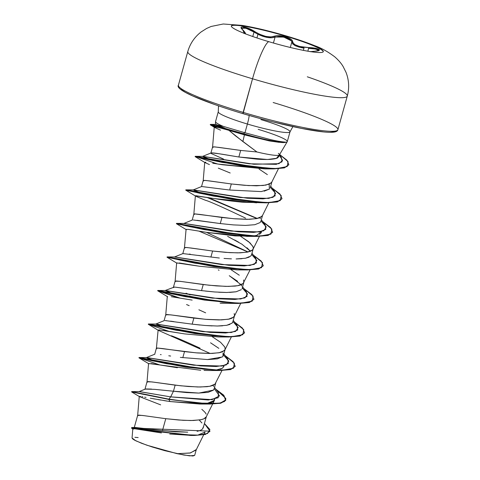 <?xml version="1.0" encoding="UTF-8"?>
<svg xmlns="http://www.w3.org/2000/svg" width="480" height="480" viewBox="0 0 480 480"><rect width="100%" height="100%" fill="white"/><g stroke="black" fill="none" stroke-linecap="round" stroke-linejoin="round"><path stroke-width="0.72" d="M231.318 26.094A47.742 5.136 -164.4 0 1 285.9 36.222L285.978 35.94A47.742 5.136 -164.4 0 1 323.232 51.786A47.742 5.136 -164.4 0 1 268.668 41.634A36.648 5.778 106.6 0 0 252.528 78.786A36.648 5.778 -73.4 0 1 268.668 41.634A47.742 5.136 -164.4 0 1 232.14 25.326A47.742 5.136 -164.4 0 1 285.978 35.94A47.742 5.136 -164.4 0 1 322.506 52.248A47.742 5.136 -164.4 0 1 268.668 41.634A47.742 5.136 -164.4 0 1 231.414 25.788A47.742 5.136 -164.4 0 1 285.978 35.94L285.9 36.222A47.742 5.136 15.6 0 0 231.336 26.07M310.56 51.636L314.664 51.222C323.676 50.868 318.696 47.82 308.67 47.562C298.776 47.106 293.43 45.096 292.632 41.538C292.458 39.822 290.07 38.232 285.456 36.774L285.9 36.222L285.456 36.774L279.174 35.628L276.552 35.682L270.918 36.966L265.692 36.372L259.92 34.374L248.688 28.416L243.462 26.892L241.872 26.898L241.176 27.408L241.446 28.392L244.728 32.214L244.704 33.384L243.87 33.36M256.938 37.944L257.958 34.29L256.938 37.944M310.116 51.696L314.664 51.222A0.714 0.372 -94.2 0 0 314.604 51.222A0.714 0.372 85.8 0 1 314.664 51.222L318.906 50.502L319.476 49.95L318.924 49.332L314.94 48.174L308.67 47.562L307.908 51.198L308.67 47.562L299.694 46.506L295.176 44.814L293.718 43.752L292.866 42.63L292.182 40.338L290.724 39.06L285.456 36.774C280.698 35.442 277.098 35.25 274.65 36.186C269.382 37.944 262.698 36.372 254.61 31.464L254.004 32.064L246.012 28.236L241.53 28.206L243.792 27.714L248.7 29.214L254.004 32.064L252.762 36.522L254.004 32.064L257.958 34.29C265.338 37.686 271.044 38.598 275.088 37.026L279.324 36.426L285.186 37.464L290.082 39.63L291.426 40.848L291.834 42.012L290.31 47.478L291.834 42.012L292.608 43.872L291.834 42.012A0.714 0.672 3.4 0 1 292.632 41.538A0.714 0.672 -176.6 0 0 291.834 42.012M303.366 50.358L304.02 48L299.064 47.106L295.098 45.672L292.608 43.872L295.098 45.672C300.456 47.49 303.432 48.264 304.02 48L303.366 50.358M307.302 76.8A82.794 8.904 -164.4 0 1 347.154 96.39A82.794 8.904 -164.4 0 1 252.528 78.786A82.794 8.904 15.6 0 0 347.154 96.39A82.794 8.904 15.6 0 0 311.07 78.108M286.704 36.156A36.648 5.778 106.6 0 0 286.392 35.982A36.648 5.778 -73.4 0 1 286.704 36.156M279.168 142.338L269.352 140.928L244.38 134.85L243.972 134.112A36.96 3.972 -164.4 0 1 243.582 133.998L244.032 134.742L228.954 130.35L235.41 135.78L256.956 151.986A33.252 3.576 15.6 0 0 279.42 154.872L287.244 141.684M243.024 113.664L252.528 78.786L243.144 112.386A82.794 8.904 15.6 0 0 337.77 129.996A82.794 8.904 15.6 0 0 273.162 102.516A82.794 8.904 -164.4 0 1 337.77 129.996A82.794 8.904 -164.4 0 1 243.144 112.386L242.994 113.67L258.33 118.05M249.192 115.488A13.572 2.142 -73.4 0 1 247.392 124.032A37.242 4.002 -164.4 0 1 218.328 111.672A37.242 4.002 -164.4 0 0 247.392 124.032L244.956 132.762L269.694 139.38C275.64 140.838 280.89 141.756 285.444 142.128L285.444 142.128A36.96 3.972 -164.4 0 1 243.66 133.716L244.56 132.648L244.956 132.762L247.392 124.032A13.572 2.142 106.6 0 0 249.192 115.488M258.174 129.342A37.242 4.002 -164.4 0 1 287.28 141.612A37.242 4.002 -164.4 0 1 285.408 142.266M244.422 134.856L242.868 141.534L244.422 134.856L243.972 134.112A36.96 3.972 15.6 0 0 285.45 142.386A36.96 3.972 -164.4 0 1 282.594 142.542A36.96 3.972 -164.4 0 1 243.972 134.112A36.96 3.972 15.6 0 1 243.582 133.998L213.954 125.052L210.222 124.716L213.876 125.334L243.582 133.998L213.006 125.118L210.366 124.86L215.748 126.96L210.222 124.716M260.892 119.592A37.242 4.002 -164.4 0 1 289.956 131.952A37.242 4.002 -164.4 0 1 247.392 124.032A37.242 4.002 -164.4 0 0 289.956 131.952M197.112 431.298C199.902 430.674 201.684 429.906 202.464 429L203.31 427.542L206.412 416.412M201.834 409.356C204.432 411.588 205.86 413.184 206.118 414.126M135.228 427.458L162.456 430.602L165.78 418.686L183.102 420.312L193.344 420.504L201.138 419.67L203.832 418.83L206.244 416.862L205.62 417.696C204.882 418.542 203.118 419.256 200.334 419.838L190.968 420.54L178.866 420.024L165.78 418.686L162.456 430.602L175.578 431.79L187.71 432.156M215.622 383.298L214.98 384.162L209.694 386.304L200.334 387.012L188.232 386.496L175.14 385.152L173.448 391.224L186.57 392.568L198.654 393.078L208.008 392.37L213.288 390.234L214.08 388.95L215.778 382.884M207.996 359.55L217.362 358.842L222.654 356.7M218.856 348.354L210.54 342.792M212.238 336.72L220.56 342.288L224.838 347.064L225.138 349.35L224.346 350.628L219.06 352.77L209.694 353.478L197.592 352.962L184.506 351.618L182.808 357.69L184.506 351.618L162.846 348.6L157.392 348.024L156.72 348.648M165.066 320.562L192.174 324.156L205.272 325.5L217.374 326.016L226.728 325.308L232.014 323.166L232.806 321.882L234.504 315.816L233.706 317.094L228.42 319.236L219.06 319.944L206.952 319.428L193.866 318.09L192.174 324.156L193.866 318.09L172.212 315.066L166.758 314.49L166.086 315.114M234.204 313.53L234.504 315.816M243.564 279.996L243.864 282.282L243.072 283.566L237.78 285.702L228.42 286.41L216.318 285.894L203.232 284.556L201.534 290.622L214.62 291.966L226.716 292.482L236.076 291.78L241.374 289.638M242.076 288.618L243.864 282.282M237.588 281.292L229.266 275.724M230.964 269.658L239.286 275.226M236.088 258.948L245.46 258.24L250.74 256.098M250.452 251.244L246.948 247.758M238.632 242.196L234.648 239.958M240.33 236.124L248.646 241.692L252.93 246.462M253.068 249.168L252.432 250.032L247.146 252.174L237.78 252.876L225.678 252.366L212.592 251.022L210.9 257.094L212.592 251.022L190.932 248.004L185.484 247.422L184.806 248.046M262.434 215.634L261.792 216.498L256.506 218.64L247.146 219.348L235.044 218.832L221.958 217.488L220.26 223.56L233.358 224.898L245.454 225.414L254.814 224.712L260.1 222.57L260.892 221.286L262.59 215.22M264.168 191.178L269.46 189.036M259.056 169.056L267.372 174.624M271.794 182.1L271.158 182.964L265.872 185.106L256.506 185.814L244.404 185.298L231.318 183.954L229.62 190.026L231.318 183.954L209.658 180.936L204.21 180.36L203.532 180.984M140.64 396.462L139.254 396.426L137.67 415.314L142.524 415.452L165.78 418.686L144.12 415.668L138.672 415.086L137.994 415.71M145.806 388.956L151.53 389.076M161.124 390.012L173.448 391.224L175.14 385.152L153.486 382.134L148.032 381.552L147.36 382.176M160.386 354.57L161.16 354.672M168.774 355.776L170.646 356.046M180.342 357.384L207.462 359.55L222.342 356.97M190.044 294.876L186.06 293.184M173.754 287.652L173.43 287.232L175.122 281.166M174.288 287.028L201.534 290.622L203.232 284.556L181.572 281.538L176.118 280.956L175.446 281.58M189.246 254.076L190.5 254.25M198.732 255.45L201.876 255.9M193.152 219.96L220.26 223.56L221.958 217.488L200.298 214.47L194.844 213.888L194.172 214.512M228.858 189.93L201.654 186.516L193.236 189.918L240.444 197.52L268.776 198.384L275.13 195.882L274.554 191.364L270.69 186.204M223.53 159.066L211.206 153.522L211.866 152.898L220.272 153.894M221.502 154.104L238.842 157.002L240.678 150.426L219.024 147.402L213.57 146.826L212.898 147.45M203.808 434.544L205.056 432.024L197.952 435.054M192.42 435.444L169.704 434.01M161.436 432.936L134.886 428.79L132.816 428.82L132.048 438.012L135.948 440.874L146.868 445.212L177.138 453.69L189.966 453.042L196.128 450L203.658 434.838M278.346 153.366A33.252 3.576 -164.4 0 1 279.402 154.896A33.252 3.576 -164.4 0 1 256.956 151.986L240.678 150.426L238.842 157.002L255.522 159C259.302 159.414 264.012 159.558 269.658 159.426C274.53 159.006 277.284 158.388 277.92 157.59L279.09 156.108L279.468 154.764M196.302 449.544L190.464 452.946L177.138 453.69L189.648 455.868L194.67 455.394L196.302 449.544M209.97 431.178L131.4 427.926L209.97 431.178L204.432 423.522L209.892 429.522L207.588 433.464L198.096 435.114L183.366 434.694L131.994 427.512L135.348 427.458L162.456 430.602L187.068 432.162M202.464 429L203.682 426.198L202.722 428.694M139.422 391.572L170.694 396.882L168.894 399.138L131.748 391.59L139.422 391.572M131.994 427.512L131.568 427.824M131.682 391.608L168.894 399.138L141.936 394.068L131.682 391.608M131.4 427.926L132.81 428.874M133.23 429.21L131.844 428.364L134.91 428.106L149.952 430.62L194.268 435.468L190.77 435.468L138.798 429.36M194.268 435.468L205.332 434.484L209.928 431.316M160.656 404.862L139.452 396.612L131.658 391.944L168.816 399.414L169.998 401.544L150.276 398.196M200.712 370.254L148.566 363.504L147.036 381.78L151.89 381.918L180.96 385.818L197.82 386.988L206.97 386.694L210.504 386.136L213.198 385.296L214.98 384.162L221.976 370.506M154.704 354.3L156.402 348.228L157.08 348.024L196.152 352.842L212.07 353.436L219.864 352.608L222.558 351.762L224.97 349.794L231.336 336.972M167.292 296.436L165.762 314.718L170.61 314.856L205.518 319.314L221.43 319.902L229.23 319.074L231.924 318.228L234.33 316.26L240.696 303.438M237.48 269.904L199.602 266.262L176.652 262.902L175.122 281.184L179.976 281.322L209.046 285.222L225.912 286.392L235.062 286.092L238.59 285.54L241.284 284.7L243.072 283.566L250.062 269.904M186.084 229.29L184.482 247.65L186.792 247.5L212.592 251.022L229.914 252.648L240.156 252.84L247.95 252.006L250.65 251.166L252.432 250.032L253.26 248.616L253.116 246.924L249.984 242.838L240.534 236.244M192.156 220.17L193.848 214.098L194.526 213.894L233.604 218.712L249.516 219.306L257.316 218.472L260.01 217.632L262.416 215.664L268.788 202.842M209.454 164.598L205.062 162.63L205.878 162.198L204.738 162.306L203.208 180.588L205.518 180.432L231.318 183.954L248.64 185.586L263.148 185.496L269.37 184.098L271.782 182.13L278.43 168.744M218.388 127.482L214.248 127.068L212.574 147.054L214.878 146.904L240.678 150.426L256.956 151.986L242.868 141.534L228.954 130.35L219.48 127.746M265.548 168.894L217.974 164.064M212.724 163.212L222.234 164.724L264.996 168.9L273.504 168.876L222.552 162.48L195.126 156.636L205.104 162.66M256.602 202.836L214.638 198.612L195.378 195.834L193.848 214.116M253.2 236.016L256.698 235.41L261.474 231.522L261.216 232.77L259.434 234.42M247.152 236.37L207.084 232.434L235.008 235.902L251.172 236.202M184.788 333.918L162.954 330.39M156.396 348.252L158.106 330.192M158.256 330.294L210.222 353.472M224.022 365.658L223.716 366.99M221.604 368.736L220.164 369.282M213.726 370.338L212.364 370.416M209.34 370.5L204.036 370.416M214.662 399.186L214.404 400.434L206.388 403.68L212.616 402.084L214.662 399.186M204.36 403.866L169.998 401.544L199.776 404.034L204.36 403.866M166.902 401.07L163.776 400.566M160.872 400.086L158.082 399.6M155.202 399.096L152.862 398.67M146.046 397.41L144.63 397.146M142.794 396.816L141.87 396.66M215.562 121.836A37.242 4.002 15.6 0 0 223.194 126.342L244.56 132.648L243.66 133.716A36.96 3.972 15.6 0 0 285.444 142.128M224.688 128.082L215.706 124.608L223.194 126.342A37.242 4.002 -164.4 0 1 215.586 121.452M216.336 124.47L216.006 124.416M228.564 130.236L244.032 134.742L243.66 133.716L210.516 124.386L215.688 124.392L224.664 128.076M279.348 155.202L282.57 160.368L278.934 163.692L253.902 164.25L202.824 156.36L204.432 157.368L212.682 160.488L202.596 156.384L249.348 163.794L276.288 164.328L282.078 161.778L281.358 157.362L279.45 154.824M270.354 187.398L275.622 193.374L273.042 197.292L263.004 198.852L247.41 198.234L193.458 189.894L195.078 190.908L203.352 194.034L193.236 189.918M260.994 220.932L266.262 226.902L263.682 230.826L253.65 232.386L238.056 231.768L184.098 223.422L176.49 223.392L241.14 235.104L259.878 236.088L270.9 234.132L271.854 229.104L262.692 221.562L270.594 227.556L272.646 232.182L268.056 235.188L257.106 236.112L223.176 232.71L176.382 223.68L189.978 226.704L223.098 232.992L257.028 236.388L267.978 235.464L272.604 232.32L268.056 235.446L256.818 236.388L204.246 229.656L176.406 223.698L186.378 229.722M206.46 232.338L248.07 251.982M251.634 254.466L256.896 260.436L254.316 264.36L244.278 265.92L228.678 265.296L174.732 256.956L167.124 256.926L231.774 268.638L250.518 269.616L261.534 267.666L262.494 262.638L253.332 255.096L261.234 261.096L263.286 265.722L258.684 268.722L247.734 269.646L213.81 266.244L180.696 259.962L167.124 256.926M242.268 287.994L247.536 293.97L244.962 297.888L234.924 299.454L219.336 298.83L165.372 290.49L173.418 293.946L165.15 290.514L212.352 298.116L240.684 298.98L247.038 296.484L246.462 291.96L242.604 286.806M232.908 321.528L238.17 327.504L235.596 331.422L225.558 332.982L209.958 332.364L156.012 324.024L164.058 327.48L155.784 324.048L202.962 331.644L231.306 332.514L237.678 330.024L237.108 325.5L233.238 320.334M223.542 355.062L228.81 361.038L226.23 364.956L216.198 366.516L200.598 365.898L146.646 357.552L147.846 358.398L154.692 361.008L146.424 357.582L193.632 365.184L221.964 366.048L228.318 363.546L227.736 359.022L223.878 353.868M214.182 388.596L219.528 395.91L212.01 399.666L170.694 396.882L168.894 399.138L197.442 403.074L218.958 403.29L224.52 401.526L225.84 398.49L215.88 389.226L223.782 395.22L225.834 399.846L220.404 403.038L207.426 403.716L168.816 399.414L207.348 403.998L220.326 403.32L225.834 399.846M146.646 357.552L139.038 357.522L203.7 369.234L222.438 370.218L233.448 368.262L234.402 363.234L225.24 355.692L233.142 361.686L235.2 366.312L230.61 369.318L219.666 370.242L185.748 366.846L138.93 357.81L152.544 360.84L185.67 367.122L219.588 370.524L230.532 369.6L235.2 366.312M156.012 324.024L148.398 323.988L213.042 335.7L231.786 336.684L242.808 334.734L243.768 329.706L234.606 322.164L242.508 328.158L244.56 332.784L239.958 335.79L229.008 336.708L195.072 333.306L161.958 327.024L148.368 323.994L161.88 327.3L194.994 333.588L228.93 336.99L239.88 336.066L244.518 332.922L239.958 336.048L228.72 336.984L176.154 330.252L148.314 324.3L169.23 331.434L148.29 324.276M180.21 298.17L159.582 291.132L180.21 298.17M165.372 290.49L157.764 290.46L222.42 302.172L241.164 303.15L252.174 301.2L253.128 296.172L243.966 288.63L251.868 294.624L253.926 299.244L249.336 302.25L238.392 303.174L204.468 299.778L157.656 290.742L171.264 293.772L204.39 300.06L238.314 303.456L249.258 302.532L253.926 299.244M247.98 252L198.942 231.108L247.98 252M257.346 218.466L208.308 197.574L257.346 218.466M187.668 190.53L185.85 189.858L250.512 201.57L269.25 202.554L280.26 200.598L281.214 195.57L272.052 188.028L279.96 194.028L282.012 198.648L277.422 201.654L266.472 202.578L232.554 199.182L199.434 192.9L185.82 189.864L187.668 190.53M217.536 163.992L197.028 157.002L217.536 163.992M202.824 156.36L195.216 156.324L258.864 167.73L276.81 168.546L287.22 166.548L288.102 161.67L279.642 154.5L286.95 160.212L288.84 164.676L284.484 167.616L274.08 168.594L241.35 165.468L195.102 156.612L208.494 159.594L241.272 165.744L274.002 168.876L284.406 167.898L288.84 164.676M217.476 127.278L210.612 124.674L217.476 127.278M225.792 399.984L223.74 395.544L216.342 389.844L224.064 395.892L225.63 400.476L220.74 403.23L210 404.052L168.816 399.414L169.998 401.544M235.158 366.45L230.61 369.576L219.378 370.518L166.812 363.786L138.954 357.828L159.876 364.968L138.93 357.81M178.596 297.9L157.656 290.742M167.094 256.932L180.618 260.238L213.732 266.52L247.656 269.922L258.606 269.004L263.244 265.86L258.684 268.986L247.446 269.922L194.892 263.19L167.04 257.232L177.024 263.256M256.92 218.556L206.688 197.304L256.92 218.556M185.82 189.864L199.356 193.176L232.476 199.458L266.394 202.86L277.344 201.936L282.012 198.648M151.038 363.546L177.378 367.734M215.742 370.146L222.438 368.28L224.028 365.652M200.082 348.18C186.312 341.838 176.76 337.704 171.426 335.772M158.772 329.844L184.758 333.912L218.502 336.972L228.72 336.984M205.65 312.84L198.876 309.774M189.174 305.64L186.546 304.56M171.282 296.7L192.168 300.09M220.134 303.228L238.098 303.456L185.532 296.724L157.68 290.766L167.664 296.79M179.25 262.962L199.602 266.262L237.24 269.904L247.446 269.922M241.812 269.736L243.828 269.55M186.012 229.392L188.37 229.398L207.084 232.434M245.526 218.148L244.53 217.608C221.874 206.862 208.854 201.084 205.464 200.28L196.434 196.56L195.804 195.708L214.638 198.612C222.504 199.968 231.756 201.162 242.388 202.212L266.184 202.854L213.624 196.122L185.766 190.164L195.75 196.194L195.804 195.708M230.196 172.998L218.298 168.132M220.518 130.164L214.74 127.542L210.366 124.86M214.74 126.888L221.004 128.136M288.798 164.814L284.4 167.898L273.504 168.876M281.97 198.786L277.416 201.918L266.184 202.854M253.878 299.382L249.336 302.514L238.098 303.456M213.006 385.38L213.69 386.472M213.408 390.114L198.864 393.078L173.448 391.224L170.694 396.882L208.362 399.99L218.232 397.746L218.382 392.568L214.512 387.402M219.33 258.024L182.928 253.584L174.51 256.98L221.7 264.582L250.044 265.452L256.404 262.956L255.828 258.432L251.964 253.272M192.294 220.05L183.876 223.452L231.06 231.048L259.404 231.918L265.764 229.422L265.194 224.904L261.324 219.738M279.132 155.106L276.456 158.31L267.522 159.504L238.842 157.002L217.296 153.468C212.088 152.688 210.06 152.706 211.206 153.522M269.178 184.182L269.37 189.126L261.276 191.586L229.62 190.026M259.818 217.716L260.442 218.688M220.29 223.56L197.01 220.326M227.634 236.358L241.914 244.188L250.416 251.196M251.544 254.778L250.746 256.092M249.192 257.124L245.454 258.24M241.938 258.708L236.172 258.948M231.456 258.87L224.022 258.438M218.274 269.892L219.072 270.288M229.644 275.946L241.05 284.718L241.854 286.032M235.992 291.792L229.62 292.422M226.584 292.482L218.676 292.242M214.566 291.96L205.362 291.072M174.456 287.028L165.15 290.514M232.536 322.518L231.804 323.358M229.968 324.408L226.386 325.368M222.552 325.824L217.044 326.016M212.16 325.914L205.062 325.482M199.944 325.026L192.174 324.156M184.158 323.106L180.024 322.518M173.754 321.6L170.568 321.144M166.236 320.622L165.114 320.562M223.074 352.986L222.96 356.358M180.978 89.478L185.55 92.436L192.888 96.024L214.674 104.52M273.618 122.076L301.794 128.466L323.274 131.868M330.42 132.264L334.782 131.76M243.144 112.386A82.794 8.904 -164.4 0 1 178.536 84.906A82.794 8.904 15.6 0 0 243.144 112.386M252.528 78.786A82.794 8.904 -164.4 0 1 187.914 51.306A82.794 8.904 15.6 0 0 252.528 78.786M138.156 437.574L134.916 437.316M132.054 437.964L132.564 438.846L134.37 440.058L141.498 443.244L152.256 447L164.85 450.69L183.918 455.046L192.96 456L194.676 455.382M244.956 132.762L244.56 132.648M145.242 389.1L154.578 389.346L173.448 391.224L170.694 396.882L139.122 391.608L145.242 389.1M201.924 422.982L199.188 420.03M308.706 48.354L314.592 48.84L318.324 49.92L318.774 50.466L315.744 49.062L308.706 48.354M291.438 40.866L283.728 37.074L275.088 37.026A0.714 0.618 -115.8 0 0 274.65 36.186A0.714 0.618 64.2 0 1 275.088 37.026L273.414 43.02L275.088 37.026L272.01 37.74L267.78 37.542L262.896 36.342L257.958 34.29M318.768 50.544L318.828 50.43C318.078 50.406 321.018 50.412 314.61 51.222A0.714 0.372 -94.2 0 0 314.55 51.234A0.714 0.372 85.8 0 1 314.604 51.222L310.524 51.63M254.004 32.064L254.61 31.464C247.08 26.496 237.102 25.068 242.634 29.76A0.714 0.528 -46.5 0 1 242.784 29.856A0.714 0.528 133.5 0 0 242.634 29.76L244.392 33.426M242.88 30A0.714 0.528 133.5 0 0 242.784 29.856L241.53 28.2M285.9 36.222A47.742 5.136 -164.4 0 1 323.25 51.762A47.742 5.136 15.6 0 0 285.9 36.222M347.28 96.114C349.452 88.128 349.038 80.22 346.038 72.39L343.17 66.612C341.316 63.402 338.514 60.144 334.77 56.85C327.846 51.636 321.15 47.916 314.694 45.69C306.522 42.402 297.078 39.162 286.362 35.976C270.156 31.164 255.426 27.636 242.184 25.398L223.23 24L211.158 26.46L206.562 28.488L201.114 31.95C194.508 37.098 190.068 43.638 187.788 51.582L178.41 85.188C174.72 89.856 203.196 101.742 242.994 113.67C266.31 120.564 287.478 125.802 306.498 129.378C320.61 131.97 329.982 132.846 334.62 132C336.558 131.622 337.65 130.86 337.896 129.714L347.28 96.114M218.514 105.864L218.268 111.798L215.55 121.548M287.292 141.576L290.016 131.826L292.884 126.624M223.446 355.422L225.138 349.35M251.532 254.82L253.224 248.754M270.258 187.752L271.95 181.686M134.196 427.758L137.676 415.296M144.906 389.4L147.036 381.762M164.07 320.766L165.762 314.7M182.79 253.704L184.488 247.632M201.516 186.636L203.214 180.57M210.882 153.102L212.574 147.036M206.244 416.862L212.61 404.04M212.748 403.758L214.404 400.434M253.056 249.198L259.422 236.376M215.508 124.44L215.532 121.662M193.458 189.894L185.85 189.858M199.776 404.034L210 404.052M148.932 363.858L138.954 357.828M209.148 370.5L219.378 370.518M158.298 330.324L148.314 324.3M246.588 236.37L256.818 236.388M146.424 357.582L154.842 354.18M155.784 324.048L164.202 320.646M202.596 156.384L211.014 152.982M281.97 142.518L282.81 142.548M245.304 33.918C245.844 33.504 245.004 32.154 242.784 29.85"/></g></svg>
